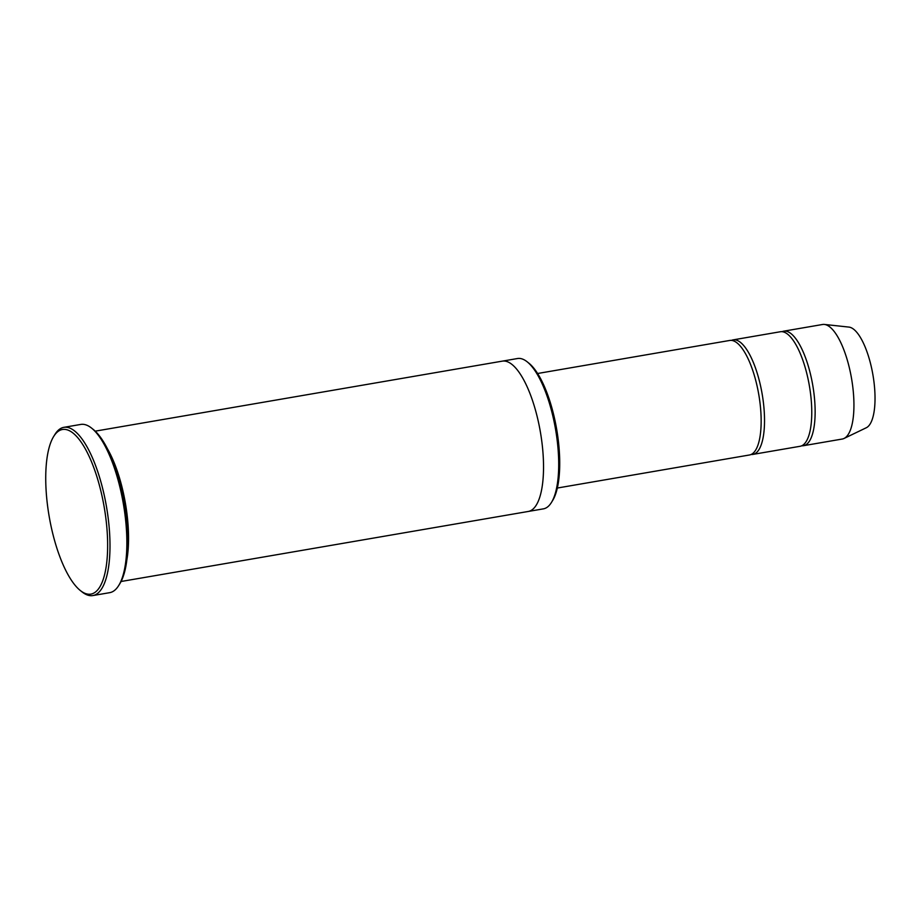 <?xml version="1.0" encoding="UTF-8"?>
<svg xmlns="http://www.w3.org/2000/svg" width="920" height="920" viewBox="0 0 920 920"><rect width="100%" height="100%" fill="white"/><g stroke="black" fill="none" stroke-linecap="round" stroke-linejoin="round"><path stroke-width="1.38" d="M733.148 339.871L780.379 331.74A58.109 19.424 80.2 0 1 810.508 393.346A58.109 19.424 80.2 0 1 800.078 446.292L752.847 454.411A58.109 19.424 -99.8 0 0 763.266 401.465A58.109 19.424 -99.8 0 0 733.148 339.871A58.109 19.424 -99.8 0 0 731.504 340.377M751.122 454.48A58.109 19.424 -99.8 0 0 752.847 454.411M502.515 361.111L517.523 358.524A76.268 25.484 80.2 0 1 527.264 361.882L529.034 363.296A74.451 24.874 80.2 0 1 556.657 429.191A74.451 24.874 80.2 0 1 552.632 500.514L551.448 502.447A76.268 25.484 80.2 0 1 543.375 508.863L528.367 511.44M121.072 581.497L528.195 511.474A76.268 25.484 -99.8 0 0 541.88 441.991A76.268 25.484 -99.8 0 0 502.343 361.134L95.22 431.158M527.264 361.882A76.268 25.484 80.2 0 1 557.06 439.38A76.268 25.484 80.2 0 1 551.448 502.447M126.799 560.176A76.268 25.484 -99.8 0 0 126.914 513.36A76.268 25.484 -99.8 0 0 107.743 449.339M105.823 517.96A83.536 27.91 -99.8 0 0 53.693 436.436A83.536 27.91 -99.8 0 0 49.174 516.465A83.536 27.91 -99.8 0 0 80.166 590.398A83.536 27.91 -99.8 0 0 105.823 517.96M537.613 373.497L729.779 340.446A58.109 19.424 80.2 0 1 759.897 402.051A58.109 19.424 80.2 0 1 749.478 454.986L557.313 488.037M801.734 445.774A58.109 19.424 -99.8 0 0 803.459 445.705A58.109 19.424 -99.8 0 0 813.878 392.759A58.109 19.424 -99.8 0 0 783.759 331.166A58.109 19.424 -99.8 0 0 782.103 331.671M803.459 445.705L842.248 439.035A58.109 19.424 -99.8 0 0 844.031 438.46A58.109 19.424 -99.8 0 0 852.679 386.089A58.109 19.424 -99.8 0 0 824.412 324.438A58.109 19.424 -99.8 0 0 822.549 324.495L783.759 331.166M844.031 438.46L866.283 427.754A51.301 17.146 -99.8 0 0 873.919 381.524A51.301 17.146 -99.8 0 0 848.964 327.094L824.412 324.438M63.905 427.328L80.776 424.43A85.353 28.52 80.2 0 1 91.678 428.179L93.437 429.594A83.536 27.91 80.2 0 1 124.43 503.527A83.536 27.91 80.2 0 1 119.922 583.556L118.726 585.488A85.353 28.52 80.2 0 1 109.71 592.664L92.84 595.562A85.353 28.52 -99.8 0 0 108.146 517.799A85.353 28.52 -99.8 0 0 63.905 427.328A85.353 28.52 -99.8 0 0 54.878 434.504L53.693 436.436M91.678 428.179A85.353 28.52 80.2 0 1 125.016 514.901A85.353 28.52 80.2 0 1 118.726 585.488M80.166 590.398L81.938 591.813A85.353 28.52 -99.8 0 0 92.84 595.562"/></g></svg>
